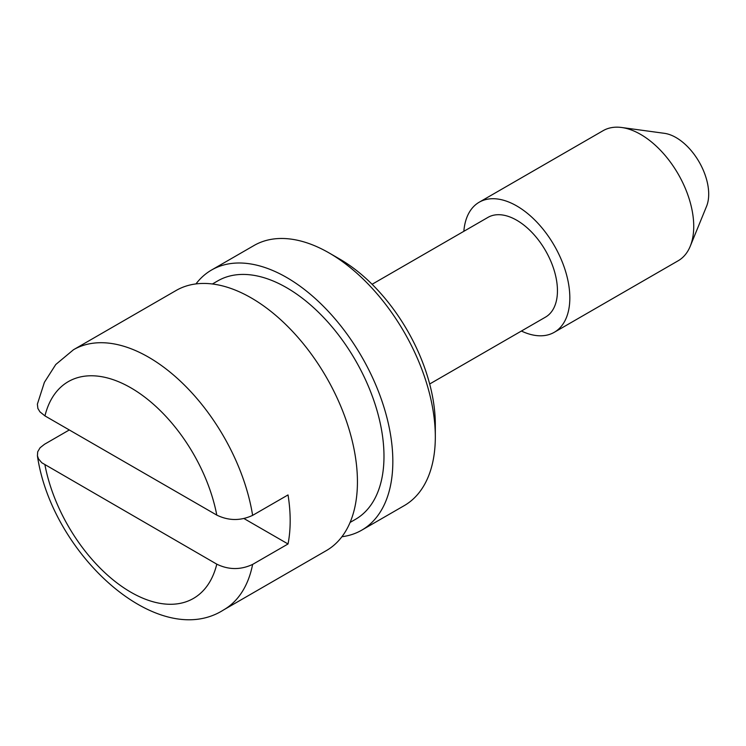 <?xml version="1.0" encoding="UTF-8"?>
<svg xmlns="http://www.w3.org/2000/svg" width="746" height="746" viewBox="0 0 746 746"><rect width="100%" height="100%" fill="white"/><g stroke="black" fill="none" stroke-linecap="round" stroke-linejoin="round"><path stroke-width="1.12" d="M463.844 231.316A75.094 43.361 60 0 1 479.193 202.222L603.094 130.69A75.094 43.361 60 0 1 621.688 127.501L664.388 133.32A46.187 26.67 60 0 1 708.7 194.137A46.187 26.67 60 0 1 706.546 206.353L690.246 246.236A75.094 43.361 60 0 1 678.189 260.755L554.287 332.287A75.094 43.361 60 0 1 521.417 331.038M252.624 515.365A150.188 86.713 60 0 0 179.143 380.022A150.188 86.713 60 0 0 73.481 349.743L55.764 364.514L44.396 382.325L37.375 404.164L37.878 408.444L39.92 411.829L44.956 415.904L216.788 515.104C228.658 520.876 240.604 520.96 252.624 515.365L288.031 494.924A150.188 86.713 60 0 1 290.175 520.689A150.188 86.713 60 0 1 288.031 543.974L252.624 564.414C240.604 570.009 228.658 569.925 216.788 564.163L41.785 462.744L38.522 458.893L37.421 455.806L37.701 451.787L40.107 447.731L44.518 444.262L69.294 429.957M288.031 543.974L244.035 518.582M73.481 349.743L176.14 290.474A150.188 86.713 60 0 1 291.873 330.711A150.188 86.713 60 0 1 357.437 481.86A150.188 86.713 60 0 1 326.328 550.613L223.669 609.883C158.413 651.566 51.688 554.241 37.421 455.806M195.956 283.918A150.188 86.713 60 0 1 211.538 270.033L254.022 245.509A150.188 86.713 60 0 1 329.117 252.95L339.738 259.076A135.175 78.041 60 0 1 435.319 424.633L435.319 436.895A150.188 86.713 60 0 1 404.211 505.648L361.726 530.173A150.188 86.713 60 0 1 341.91 536.728M329.117 252.95A150.188 86.713 60 0 1 435.319 436.895M372.095 284.282L487.949 217.394A57.573 33.244 60 0 1 532.318 232.817A57.573 33.244 60 0 1 557.448 290.763A57.573 33.244 60 0 1 545.522 317.115L429.668 384.004M479.193 202.222A75.094 43.361 60 0 1 537.055 222.336A75.094 43.361 60 0 1 569.832 297.915A75.094 43.361 60 0 1 554.287 332.287M621.688 127.501A75.094 43.361 60 0 1 693.733 226.374A75.094 43.361 60 0 1 690.246 246.236M211.538 270.033A150.188 86.713 60 0 1 327.28 310.271A150.188 86.713 60 0 1 392.834 461.42A150.188 86.713 60 0 1 361.726 530.173M350.079 522.442L355.469 519.337A137.674 79.486 -120 0 0 376.571 409.013A137.674 79.486 -120 0 0 286.632 287.695A137.674 79.486 -120 0 0 217.795 280.869L212.405 283.984M216.788 564.163A125.16 72.259 60 0 1 130.876 592.221A125.16 72.259 60 0 1 44.956 464.954M44.956 415.904A125.16 72.259 60 0 1 130.876 387.836A125.16 72.259 60 0 1 216.788 515.104M252.624 564.414A150.188 86.713 60 0 1 223.669 609.883"/></g></svg>

